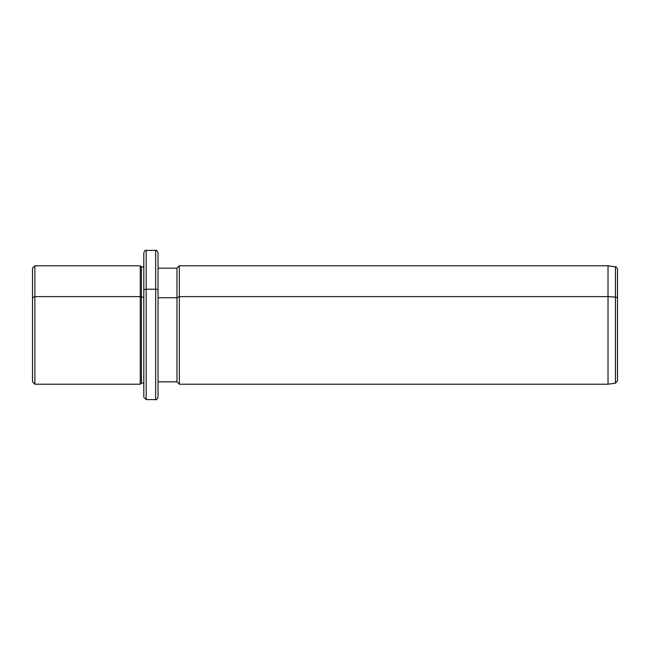 <?xml version="1.0" encoding="UTF-8"?>
<svg xmlns="http://www.w3.org/2000/svg" width="650" height="650" viewBox="0 0 650 650"><rect width="100%" height="100%" fill="white"/><g stroke="black" fill="none" stroke-linecap="round" stroke-linejoin="round"><path stroke-width="0.97" d="M143.812 383.029L143.812 290.371A2.364 1.137 0 0 1 146.185 289.234L146.185 250.396L146.185 289.234A2.364 1.137 180 0 0 143.812 290.371L143.812 383.029L141.448 383.029L141.448 266.971L141.448 297.18L140.262 296.611L141.448 297.18L141.448 383.029L140.262 384.207L140.262 265.793L140.262 296.611L34.864 296.611L140.262 296.611L140.262 384.207L34.864 384.207L34.864 265.793L34.864 296.611L32.5 297.749L34.864 296.611L34.864 384.207L32.5 381.842L32.5 297.749L32.5 352.251M32.5 297.749L32.5 268.158L34.864 265.793L140.262 265.793L141.448 266.971L143.812 266.971M141.448 297.18L143.812 297.18L141.448 297.18M143.812 290.371L143.812 252.761C144.82 250.583 145.608 249.795 146.185 250.396L155.659 250.396L155.659 289.234L146.185 289.234L146.185 399.604L146.185 289.234L155.659 289.234L155.659 399.604L155.659 250.396C156.236 249.795 157.024 250.583 158.023 252.761L158.023 290.371A2.364 1.137 180 0 0 155.659 289.234A2.364 1.137 0 0 1 158.023 290.371L158.023 397.239C157.024 399.417 156.236 400.205 155.659 399.604L146.185 399.604L143.812 397.239L143.812 290.371M158.023 268.158L176.971 268.158L179.343 265.793L608.026 265.793L615.461 266.833C615.916 266.37 616.598 267.15 617.5 269.181L617.5 298.236A2.364 1.137 180 0 0 615.461 297.115A2.364 1.137 0 0 1 617.5 298.236L617.5 380.819L615.461 383.167L615.461 266.833L615.461 297.115L608.026 296.611L615.461 297.115L615.461 383.167L608.026 384.207L608.026 265.793L608.026 296.611L179.343 296.611L608.026 296.611L608.026 384.207L179.343 384.207L179.343 265.793L179.343 296.611L176.971 297.749L179.343 296.611L179.343 384.207L176.971 381.842L176.971 268.158L176.971 297.749L158.023 297.749L176.971 297.749L176.971 381.842L158.023 381.842L158.023 290.371M617.5 335.238L617.5 314.762"/></g></svg>
